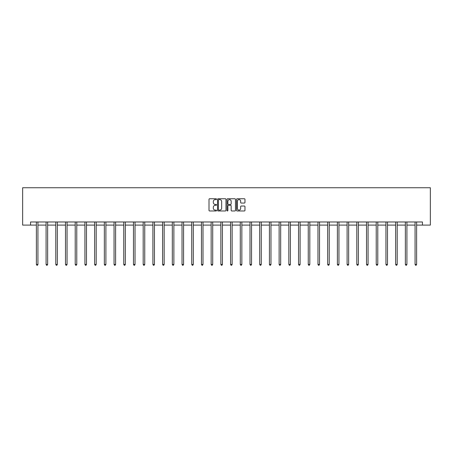 <?xml version="1.0" encoding="UTF-8"?>
<svg xmlns="http://www.w3.org/2000/svg" width="453" height="453" viewBox="0 0 453 453"><rect width="100%" height="100%" fill="white"/><g stroke="black" fill="none" stroke-linecap="round" stroke-linejoin="round"><path stroke-width="0.68" d="M216.54 199.184A0.43 0.43 0 0 0 216.115 198.754L209.62 198.754A0.612 0.612 0 0 0 209.009 199.365L209.009 210.362A0.612 0.612 0 0 0 209.62 210.973L216.115 210.973A0.43 0.43 0 0 0 216.54 210.543A0.43 0.43 0 0 0 216.115 210.118L215.271 210.118A1.954 1.954 0 0 1 213.318 208.165L213.318 207.248A1.954 1.954 0 0 1 215.271 205.294L216.115 205.294A0.43 0.43 0 0 0 216.54 204.864A0.43 0.43 0 0 0 216.115 204.439L215.271 204.439A1.954 1.954 0 0 1 213.318 202.48L213.318 201.562A1.954 1.954 0 0 1 215.271 199.609L216.115 199.609A0.43 0.43 0 0 0 216.54 199.184M244.354 203.063A0.612 0.612 0 0 0 244.965 202.451L244.965 199.365A0.612 0.612 0 0 0 244.354 198.754L237.146 198.754A0.612 0.612 0 0 0 236.534 199.365L236.534 210.362A0.612 0.612 0 0 0 237.146 210.973L244.354 210.973A0.612 0.612 0 0 0 244.965 210.362L244.965 206.636A0.612 0.612 0 0 0 244.354 206.024L241.268 206.024A0.612 0.612 0 0 0 240.662 206.636L240.662 208.482A1.636 1.636 0 0 1 239.025 210.118A1.636 1.636 0 0 1 237.389 208.482L237.389 201.245A1.636 1.636 0 0 1 239.025 199.609A1.636 1.636 0 0 1 240.662 201.245L240.662 202.451A0.612 0.612 0 0 0 241.268 203.063L244.354 203.063M30.555 225.096L30.555 221.981L422.445 221.981L422.445 225.096L430.35 225.096L430.35 187.746L22.65 187.746L22.65 225.096L36.376 225.096M225.968 199.365A0.612 0.612 0 0 0 225.356 198.754L218.148 198.754A0.612 0.612 0 0 0 217.536 199.365L217.536 210.362A0.612 0.612 0 0 0 218.148 210.973L225.356 210.973A0.612 0.612 0 0 0 225.968 210.362L225.968 199.365M227.644 198.754L234.852 198.754A0.612 0.612 0 0 1 235.464 199.365L235.464 210.362A0.612 0.612 0 0 1 234.852 210.973L231.772 210.973A0.612 0.612 0 0 1 231.16 210.362L231.16 205.9A0.612 0.612 0 0 0 230.549 205.294L228.499 205.294A0.612 0.612 0 0 0 227.887 205.9L227.887 210.543A0.43 0.43 0 0 1 227.463 210.973A0.43 0.43 0 0 1 227.032 210.543L227.032 199.365A0.612 0.612 0 0 1 227.644 198.754M37.933 225.096L46.087 225.096M47.639 225.096L55.793 225.096M57.35 225.096L65.504 225.096M67.061 225.096L75.215 225.096M76.772 225.096L84.926 225.096M86.483 225.096L94.637 225.096M96.189 225.096L104.343 225.096M105.9 225.096L114.054 225.096M115.611 225.096L123.765 225.096M125.322 225.096L133.476 225.096M135.034 225.096L143.188 225.096M144.745 225.096L152.899 225.096M154.45 225.096L162.604 225.096M164.162 225.096L172.316 225.096M173.873 225.096L182.027 225.096M183.584 225.096L191.738 225.096M193.295 225.096L201.449 225.096M203.001 225.096L211.155 225.096M212.712 225.096L220.866 225.096M222.423 225.096L230.577 225.096M232.134 225.096L240.288 225.096M241.845 225.096L249.999 225.096M251.551 225.096L259.705 225.096M261.262 225.096L269.416 225.096M270.973 225.096L279.127 225.096M280.684 225.096L288.838 225.096M290.396 225.096L298.55 225.096M300.101 225.096L308.255 225.096M309.812 225.096L317.966 225.096M319.524 225.096L327.678 225.096M329.235 225.096L337.389 225.096M338.946 225.096L347.1 225.096M348.657 225.096L356.811 225.096M358.363 225.096L366.517 225.096M368.074 225.096L376.228 225.096M377.785 225.096L385.939 225.096M387.496 225.096L395.65 225.096M397.207 225.096L405.361 225.096M406.913 225.096L415.067 225.096M416.624 225.096L422.445 225.096M218.816 199.609A0.43 0.43 0 0 0 218.391 200.039L218.391 209.688A0.43 0.43 0 0 0 218.816 210.118L219.705 210.118A1.954 1.954 0 0 0 221.659 208.165L221.659 201.562A1.954 1.954 0 0 0 219.705 199.609L218.816 199.609M231.16 201.274A1.636 1.636 0 0 0 229.524 199.643A1.636 1.636 0 0 0 227.887 201.274L227.887 203.827A0.612 0.612 0 0 0 228.499 204.439L230.549 204.439A0.612 0.612 0 0 0 231.16 203.827L231.16 201.274M38.012 221.981L37.978 222.072A0.623 0.623 0 0 0 37.933 222.304L37.933 264.444L36.376 264.444L36.376 222.304A0.623 0.623 0 0 0 36.331 222.072L36.291 221.981M37.933 264.444L37.463 265.254L36.84 265.254L36.376 264.444M47.724 221.981L47.684 222.072A0.623 0.623 0 0 0 47.639 222.304L47.639 264.444L46.087 264.444L46.087 222.304A0.623 0.623 0 0 0 46.042 222.072L46.002 221.981M47.639 264.444L47.174 265.254L46.551 265.254L46.087 264.444M57.435 221.981L57.395 222.072A0.623 0.623 0 0 0 57.35 222.304L57.35 264.444L55.793 264.444L55.793 222.304A0.623 0.623 0 0 0 55.747 222.072L55.713 221.981M57.35 264.444L56.885 265.254L56.263 265.254L55.793 264.444M67.14 221.981L67.106 222.072A0.623 0.623 0 0 0 67.061 222.304L67.061 264.444L65.504 264.444L65.504 222.304A0.623 0.623 0 0 0 65.459 222.072L65.425 221.981M67.061 264.444L66.597 265.254L65.974 265.254L65.504 264.444M76.851 221.981L76.817 222.072A0.623 0.623 0 0 0 76.772 222.304L76.772 264.444L75.215 264.444L75.215 222.304A0.623 0.623 0 0 0 75.17 222.072L75.136 221.981M76.772 264.444L76.302 265.254L75.679 265.254L75.215 264.444M86.563 221.981L86.529 222.072A0.623 0.623 0 0 0 86.483 222.304L86.483 264.444L84.926 264.444L84.926 222.304A0.623 0.623 0 0 0 84.881 222.072L84.841 221.981M86.483 264.444L86.013 265.254L85.391 265.254L84.926 264.444M96.274 221.981L96.234 222.072A0.623 0.623 0 0 0 96.189 222.304L96.189 264.444L94.637 264.444L94.637 222.304A0.623 0.623 0 0 0 94.592 222.072L94.552 221.981M96.189 264.444L95.725 265.254L95.102 265.254L94.637 264.444M105.985 221.981L105.945 222.072A0.623 0.623 0 0 0 105.9 222.304L105.9 264.444L104.343 264.444L104.343 222.304A0.623 0.623 0 0 0 104.303 222.072L104.264 221.981M105.9 264.444L105.436 265.254L104.813 265.254L104.343 264.444M115.696 221.981L115.657 222.072A0.623 0.623 0 0 0 115.611 222.304L115.611 264.444L114.054 264.444L114.054 222.304A0.623 0.623 0 0 0 114.009 222.072L113.975 221.981M115.611 264.444L115.147 265.254L114.524 265.254L114.054 264.444M125.402 221.981L125.368 222.072A0.623 0.623 0 0 0 125.322 222.304L125.322 264.444L123.765 264.444L123.765 222.304A0.623 0.623 0 0 0 123.72 222.072L123.686 221.981M125.322 264.444L124.852 265.254L124.235 265.254L123.765 264.444M135.113 221.981L135.079 222.072A0.623 0.623 0 0 0 135.034 222.304L135.034 264.444L133.476 264.444L133.476 222.304A0.623 0.623 0 0 0 133.431 222.072L133.392 221.981M135.034 264.444L134.564 265.254L133.941 265.254L133.476 264.444M144.824 221.981L144.784 222.072A0.623 0.623 0 0 0 144.745 222.304L144.745 264.444L143.188 264.444L143.188 222.304A0.623 0.623 0 0 0 143.142 222.072L143.103 221.981M144.745 264.444L144.275 265.254L143.652 265.254L143.188 264.444M154.535 221.981L154.496 222.072A0.623 0.623 0 0 0 154.45 222.304L154.45 264.444L152.899 264.444L152.899 222.304A0.623 0.623 0 0 0 152.854 222.072L152.814 221.981M154.45 264.444L153.986 265.254L153.363 265.254L152.899 264.444M164.246 221.981L164.207 222.072A0.623 0.623 0 0 0 164.162 222.304L164.162 264.444L162.604 264.444L162.604 222.304A0.623 0.623 0 0 0 162.559 222.072L162.525 221.981M164.162 264.444L163.697 265.254L163.074 265.254L162.604 264.444M173.952 221.981L173.918 222.072A0.623 0.623 0 0 0 173.873 222.304L173.873 264.444L172.316 264.444L172.316 222.304A0.623 0.623 0 0 0 172.27 222.072L172.236 221.981M173.873 264.444L173.408 265.254L172.786 265.254L172.316 264.444M183.663 221.981L183.629 222.072A0.623 0.623 0 0 0 183.584 222.304L183.584 264.444L182.027 264.444L182.027 222.304A0.623 0.623 0 0 0 181.981 222.072L181.947 221.981M183.584 264.444L183.114 265.254L182.491 265.254L182.027 264.444M193.374 221.981L193.34 222.072A0.623 0.623 0 0 0 193.295 222.304L193.295 264.444L191.738 264.444L191.738 222.304A0.623 0.623 0 0 0 191.693 222.072L191.653 221.981M193.295 264.444L192.825 265.254L192.202 265.254L191.738 264.444M203.086 221.981L203.046 222.072A0.623 0.623 0 0 0 203.001 222.304L203.001 264.444L201.449 264.444L201.449 222.304A0.623 0.623 0 0 0 201.404 222.072L201.364 221.981M203.001 264.444L202.536 265.254L201.913 265.254L201.449 264.444M212.797 221.981L212.757 222.072A0.623 0.623 0 0 0 212.712 222.304L212.712 264.444L211.155 264.444L211.155 222.304A0.623 0.623 0 0 0 211.109 222.072L211.075 221.981M212.712 264.444L212.247 265.254L211.625 265.254L211.155 264.444M222.502 221.981L222.468 222.072A0.623 0.623 0 0 0 222.423 222.304L222.423 264.444L220.866 264.444L220.866 222.304A0.623 0.623 0 0 0 220.821 222.072L220.787 221.981M222.423 264.444L221.959 265.254L221.336 265.254L220.866 264.444M232.213 221.981L232.179 222.072A0.623 0.623 0 0 0 232.134 222.304L232.134 264.444L230.577 264.444L230.577 222.304A0.623 0.623 0 0 0 230.532 222.072L230.498 221.981M232.134 264.444L231.664 265.254L231.041 265.254L230.577 264.444M241.925 221.981L241.891 222.072A0.623 0.623 0 0 0 241.845 222.304L241.845 264.444L240.288 264.444L240.288 222.304A0.623 0.623 0 0 0 240.243 222.072L240.203 221.981M241.845 264.444L241.375 265.254L240.753 265.254L240.288 264.444M251.636 221.981L251.596 222.072A0.623 0.623 0 0 0 251.551 222.304L251.551 264.444L249.999 264.444L249.999 222.304A0.623 0.623 0 0 0 249.954 222.072L249.914 221.981M251.551 264.444L251.087 265.254L250.464 265.254L249.999 264.444M261.347 221.981L261.307 222.072A0.623 0.623 0 0 0 261.262 222.304L261.262 264.444L259.705 264.444L259.705 222.304A0.623 0.623 0 0 0 259.66 222.072L259.626 221.981M261.262 264.444L260.798 265.254L260.175 265.254L259.705 264.444M271.053 221.981L271.019 222.072A0.623 0.623 0 0 0 270.973 222.304L270.973 264.444L269.416 264.444L269.416 222.304A0.623 0.623 0 0 0 269.371 222.072L269.337 221.981M270.973 264.444L270.509 265.254L269.886 265.254L269.416 264.444M280.764 221.981L280.73 222.072A0.623 0.623 0 0 0 280.684 222.304L280.684 264.444L279.127 264.444L279.127 222.304A0.623 0.623 0 0 0 279.082 222.072L279.048 221.981M280.684 264.444L280.214 265.254L279.592 265.254L279.127 264.444M290.475 221.981L290.441 222.072A0.623 0.623 0 0 0 290.396 222.304L290.396 264.444L288.838 264.444L288.838 222.304A0.623 0.623 0 0 0 288.793 222.072L288.754 221.981M290.396 264.444L289.926 265.254L289.303 265.254L288.838 264.444M300.186 221.981L300.146 222.072A0.623 0.623 0 0 0 300.101 222.304L300.101 264.444L298.55 264.444L298.55 222.304A0.623 0.623 0 0 0 298.504 222.072L298.465 221.981M300.101 264.444L299.637 265.254L299.014 265.254L298.55 264.444M309.897 221.981L309.858 222.072A0.623 0.623 0 0 0 309.812 222.304L309.812 264.444L308.255 264.444L308.255 222.304A0.623 0.623 0 0 0 308.216 222.072L308.176 221.981M309.812 264.444L309.348 265.254L308.725 265.254L308.255 264.444M319.608 221.981L319.569 222.072A0.623 0.623 0 0 0 319.524 222.304L319.524 264.444L317.966 264.444L317.966 222.304A0.623 0.623 0 0 0 317.921 222.072L317.887 221.981M319.524 264.444L319.059 265.254L318.436 265.254L317.966 264.444M329.314 221.981L329.28 222.072A0.623 0.623 0 0 0 329.235 222.304L329.235 264.444L327.678 264.444L327.678 222.304A0.623 0.623 0 0 0 327.632 222.072L327.598 221.981M329.235 264.444L328.765 265.254L328.148 265.254L327.678 264.444M339.025 221.981L338.991 222.072A0.623 0.623 0 0 0 338.946 222.304L338.946 264.444L337.389 264.444L337.389 222.304A0.623 0.623 0 0 0 337.343 222.072L337.304 221.981M338.946 264.444L338.476 265.254L337.853 265.254L337.389 264.444M348.736 221.981L348.697 222.072A0.623 0.623 0 0 0 348.657 222.304L348.657 264.444L347.1 264.444L347.1 222.304A0.623 0.623 0 0 0 347.055 222.072L347.015 221.981M348.657 264.444L348.187 265.254L347.564 265.254L347.1 264.444M358.448 221.981L358.408 222.072A0.623 0.623 0 0 0 358.363 222.304L358.363 264.444L356.811 264.444L356.811 222.304A0.623 0.623 0 0 0 356.766 222.072L356.726 221.981M358.363 264.444L357.898 265.254L357.275 265.254L356.811 264.444M368.159 221.981L368.119 222.072A0.623 0.623 0 0 0 368.074 222.304L368.074 264.444L366.517 264.444L366.517 222.304A0.623 0.623 0 0 0 366.471 222.072L366.437 221.981M368.074 264.444L367.61 265.254L366.987 265.254L366.517 264.444M377.864 221.981L377.83 222.072A0.623 0.623 0 0 0 377.785 222.304L377.785 264.444L376.228 264.444L376.228 222.304A0.623 0.623 0 0 0 376.183 222.072L376.149 221.981M377.785 264.444L377.321 265.254L376.698 265.254L376.228 264.444M387.575 221.981L387.541 222.072A0.623 0.623 0 0 0 387.496 222.304L387.496 264.444L385.939 264.444L385.939 222.304A0.623 0.623 0 0 0 385.894 222.072L385.86 221.981M387.496 264.444L387.026 265.254L386.403 265.254L385.939 264.444M397.287 221.981L397.253 222.072A0.623 0.623 0 0 0 397.207 222.304L397.207 264.444L395.65 264.444L395.65 222.304A0.623 0.623 0 0 0 395.605 222.072L395.565 221.981M397.207 264.444L396.737 265.254L396.115 265.254L395.65 264.444M406.998 221.981L406.958 222.072A0.623 0.623 0 0 0 406.913 222.304L406.913 264.444L405.361 264.444L405.361 222.304A0.623 0.623 0 0 0 405.316 222.072L405.276 221.981M406.913 264.444L406.449 265.254L405.826 265.254L405.361 264.444M416.709 221.981L416.669 222.072A0.623 0.623 0 0 0 416.624 222.304L416.624 264.444L415.067 264.444L415.067 222.304A0.623 0.623 0 0 0 415.022 222.072L414.988 221.981M416.624 264.444L416.16 265.254L415.537 265.254L415.067 264.444"/></g></svg>
